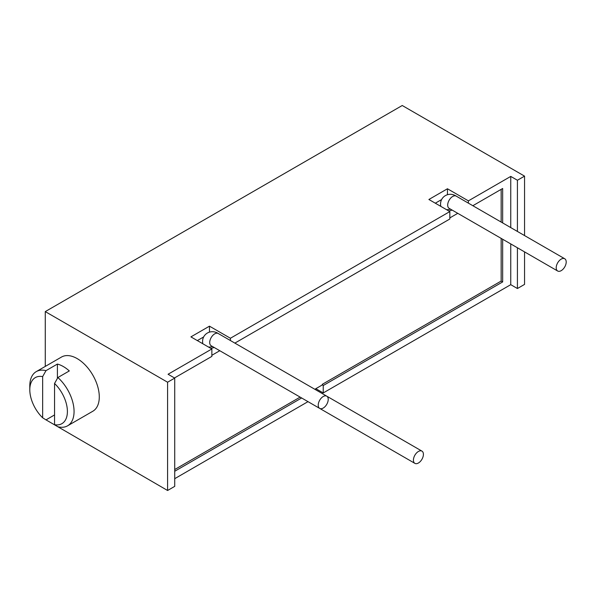 <?xml version="1.0" encoding="UTF-8"?>
<svg xmlns="http://www.w3.org/2000/svg" width="596" height="596" viewBox="0 0 596 596"><rect width="100%" height="100%" fill="white"/><g stroke="black" fill="none" stroke-linecap="round" stroke-linejoin="round"><path stroke-width="0.89" d="M517.417 231.449L517.417 180.253L524.554 176.133L402.233 105.507L45.266 311.604L167.588 382.222L174.725 378.102L168.065 374.251L211.856 348.973L190.914 336.882L209.472 326.168L230.414 338.252L230.414 340.54M517.417 180.253L510.75 176.409L468.389 200.859L468.389 203.139M230.414 338.252L449.831 211.58L428.889 199.489L447.447 188.768L468.389 200.859M211.856 348.973L211.856 356.393L174.486 377.961M501.162 238.385L501.162 281.059L322.272 384.338L322.272 384.971L314.83 389.27M300.138 397.115L174.725 469.521M219.775 350.716L211.856 355.291M457.758 213.323L449.831 217.898M501.162 189.364L501.162 222.062M501.162 281.059L502.659 281.923L323.226 385.523L322.272 384.338M472.844 205.709L502.659 188.492L502.659 222.926M502.659 239.249L502.659 281.923M447.447 194.683L447.447 188.768M435.311 203.199L441.658 199.533M448.743 210.954L452.237 210.135M449.831 211.58L449.831 219L234.861 343.11M209.472 332.076L209.472 326.168M197.336 340.592L203.676 336.926M210.768 348.347L214.255 347.528M328.225 399.394A7.07 4.083 120 0 0 326.757 396.161A7.07 4.083 120 0 0 321.311 398.053A7.07 4.083 120 0 0 318.227 405.168A7.07 4.083 120 0 0 319.694 408.402A7.07 4.083 120 0 0 325.14 406.509A7.07 4.083 120 0 0 328.225 399.394M566.2 262.002A7.07 4.083 120 0 0 564.74 258.768A7.07 4.083 120 0 0 559.286 260.661A7.07 4.083 120 0 0 556.202 267.775A7.07 4.083 120 0 0 557.67 271.009A7.07 4.083 120 0 0 563.116 269.116A7.07 4.083 120 0 0 566.2 262.002M510.75 243.92L510.75 284.672L323.226 392.943L323.226 385.523M510.75 176.409L510.75 227.597M323.226 392.943L315.85 388.681M524.554 251.892L524.554 284.396L517.417 288.524L510.75 284.672M45.266 419.442L167.588 490.493L174.725 486.366L174.725 378.102M414.883 463.36A7.07 4.083 120 0 0 418.414 463.01A7.07 4.083 120 0 0 423.033 456.782A7.07 4.083 120 0 0 421.953 451.12A7.07 4.083 120 0 0 418.414 451.47A7.07 4.083 120 0 0 413.803 457.698A7.07 4.083 120 0 0 414.883 463.36L307.998 401.652L174.725 478.677M517.417 288.524L517.417 247.765M524.554 176.133L524.554 235.569M45.266 311.604L45.266 366.413M167.588 382.222L167.588 490.493M36.282 371.606A31.297 18.074 -120 0 1 45.981 370.66L57.402 364.067A31.297 18.074 -120 0 1 63.355 366.562A31.297 18.074 -120 0 1 69.307 370.935L57.879 377.529A31.297 18.074 60 0 1 67.579 425.82L92.805 411.255A31.297 18.074 -120 0 0 97.602 386.171A31.297 18.074 -120 0 0 77.16 358.591A31.297 18.074 -120 0 0 61.507 357.041L36.282 371.606A31.297 18.074 -120 0 0 29.8 385.932L29.8 389.777A26.589 15.347 -120 0 0 42.651 417.789L45.981 419.889L54.549 414.943M301.643 397.979L174.725 471.257M67.579 425.82A31.297 18.074 60 0 1 57.879 426.758L54.549 424.665L54.549 383.474L57.879 377.529M57.402 364.067L57.402 378.378M54.549 383.474A26.589 15.347 60 0 1 67.4 411.486A26.589 15.347 60 0 1 54.549 424.665M45.981 370.66L42.651 376.605L42.651 417.789M42.651 376.605A26.589 15.347 -120 0 0 29.8 389.777M202.796 343.743L202.744 343.303A7.07 4.589 -7.1 0 0 202.841 343.773M208.533 347.058A7.07 4.589 -7.1 0 0 212.459 346.492M202.744 343.303C201.254 334.46 210.567 328.552 218.24 333.507A7.07 4.083 120 0 0 212.794 335.399A7.07 4.083 120 0 0 209.71 342.514A7.07 4.083 120 0 0 211.178 345.747L211.118 345.717M440.779 206.35L440.72 205.911A7.07 4.589 -7.1 0 0 440.817 206.372M446.508 209.658A7.07 4.589 -7.1 0 0 450.434 209.099M440.72 205.911C439.23 197.06 448.542 191.152 456.216 196.114A7.07 4.083 120 0 0 450.77 198.006A7.07 4.083 120 0 0 447.685 205.121A7.07 4.083 120 0 0 449.153 208.354L449.101 208.324M218.24 333.507L326.757 396.161M211.178 345.747L319.694 408.402M456.216 196.114L564.74 258.768M449.153 208.354L557.67 271.009M326.832 396.206L421.953 451.12"/></g></svg>
